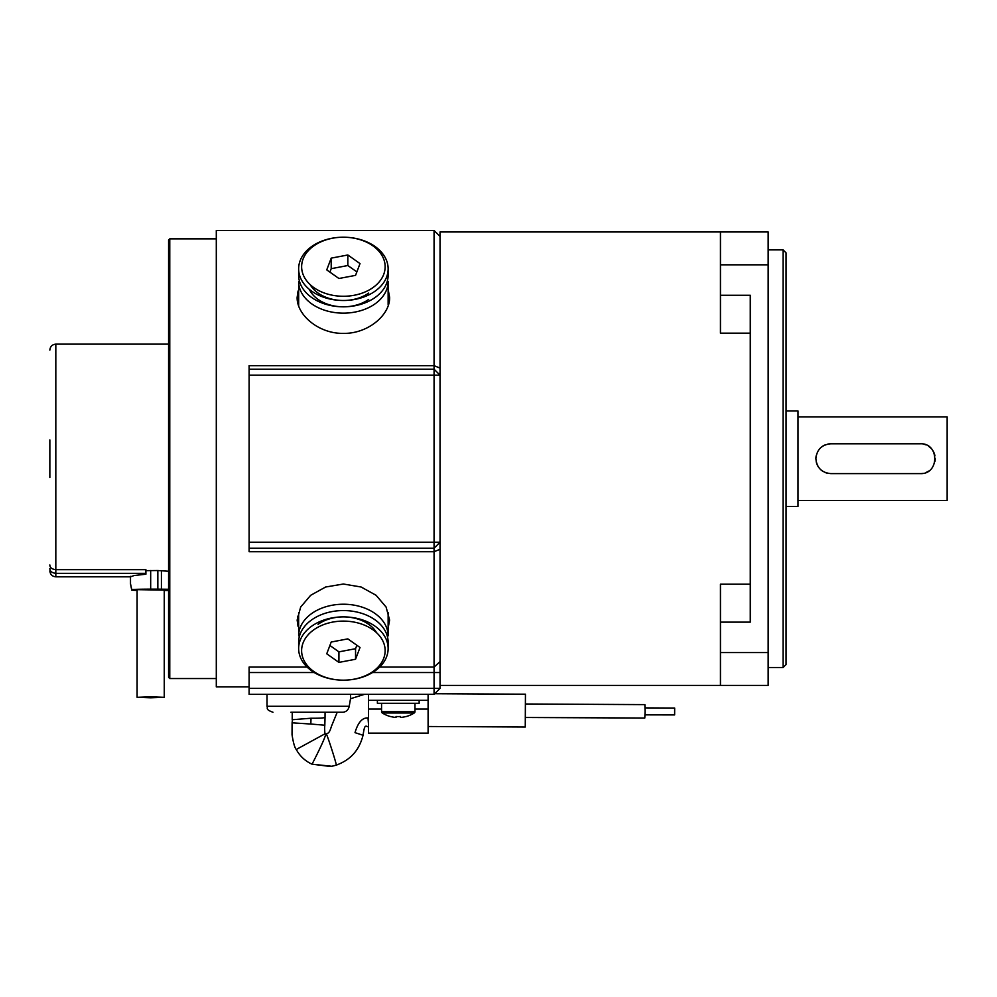 <?xml version="1.0" encoding="UTF-8"?>
<svg xmlns="http://www.w3.org/2000/svg" width="997" height="997" viewBox="0 0 997 997"><rect width="100%" height="100%" fill="white"/><g stroke="black" fill="none" stroke-linecap="round" stroke-linejoin="round"><path stroke-width="1.5" d="M368.441 709.066L368.441 733.131L428.099 733.131L428.099 700.318L368.441 700.318L368.441 709.066L381.564 709.066M428.099 694.348L428.099 700.318M368.441 694.348L368.441 700.318M645.059 707.895L674.67 708.044L674.633 714.924L645.022 714.762M525.918 703.994L644.872 704.617L645.071 711.31L644.797 718.039L525.843 717.416M674.184 714.924L645.022 714.861M644.361 718.039L525.843 717.504M419.151 700.318L419.151 703.296L377.389 703.296L377.389 700.318M49.85 439.901L49.85 477.488M292.246 712.244L292.208 719.734L311.027 718.226L310.815 724.034L324.81 725.218L325.034 717.242L324.823 725.205C324.299 729.916 325.209 735.811 325.059 733.755L296.259 749.495C294.701 747.688 293.292 742.753 292.034 734.677L292.096 722.825L310.815 724.034M311.986 764.163L311.999 764.176C311.887 764.724 327.739 733.73 325.296 734.116L326.193 733.904C329.421 733.044 329.957 730.851 331.565 726.015L337.21 712.244L326.667 712.244M783.081 667.504L783.081 249.873L786.06 252.864L786.06 664.525L783.081 667.504L768.164 667.504M750.267 333.172L720.445 333.172L720.445 231.977L768.164 231.977L768.164 685.4L720.445 685.4L720.445 584.205L750.267 584.205M720.445 231.977L440.038 231.977L440.038 375.171L434.069 369.202L434.069 230.494L216.299 230.494L216.299 686.896L249.113 686.896M249.113 375.171L249.113 369.202L434.069 369.202L434.069 375.171L249.113 375.171L249.113 542.218L434.069 542.218L434.069 375.171L440.038 375.171L440.038 688.391L434.069 694.348L249.113 694.348L249.113 688.391L434.069 688.391L434.069 548.188L249.113 548.188L249.113 542.218M249.113 369.202L249.113 365.662L434.069 365.662L440.038 368.092M298.041 291.049L297.143 297.33C296.583 314.765 318.591 333.858 343.379 333.372C368.142 333.87 390.201 314.753 389.615 297.33L388.132 289.304M298.639 296.695L297.442 301.057M388.132 628.085L389.615 620.059L386.088 607.036L376.093 595.284L361.138 587.021L343.379 584.018L325.645 587.009L310.678 595.284L300.67 607.048L297.143 620.059L298.041 626.315M297.442 616.32L298.639 620.695M169.764 678.546L169.764 238.844L168.58 240.028L168.58 677.349L169.764 678.546L216.299 678.546M815.895 458.695C816.767 467.755 821.74 472.728 830.813 473.612L920.306 473.612C939.523 474.547 939.573 442.855 920.306 443.777L830.813 443.777C821.74 444.662 816.767 449.635 815.895 458.695A14.918 14.918 0 0 1 816.182 455.766M816.194 461.636A14.918 14.918 0 0 0 818.412 466.982M820.282 469.251A14.918 14.918 0 0 0 822.488 471.07M825.092 472.466A14.918 14.918 0 0 0 827.846 473.313M797.999 416.933L947.15 416.933L947.15 500.457L797.999 500.457M786.06 410.963L797.999 410.963L797.999 506.414L786.06 506.414M298.664 305.855L298.639 281.503A44.74 31.642 0 0 0 343.379 313.145A44.74 31.642 0 0 0 388.132 281.503L388.132 304.708M298.639 612.669L298.639 635.874A44.74 31.642 180 0 1 343.379 604.232A44.74 31.642 180 0 1 388.132 635.874L388.132 612.669M525.257 727.012L525.444 694.199L434.692 693.725M296.259 749.495C299.898 756.137 305.144 761.035 311.999 764.176L331.839 766.282L336.238 765.16C348.177 760.711 358.534 752.822 363.045 735.263L355.007 732.645C357.998 722.426 362.335 717.528 368.03 717.952L368.441 723.598M325.296 734.116L326.193 733.904L325.097 733.842M298.639 268.854L298.639 275.184A44.74 31.642 0 0 0 326.256 304.409A44.74 31.642 0 0 0 375.022 297.555A44.74 31.642 0 0 0 388.132 275.184L388.132 268.854A44.74 31.642 180 0 1 375.022 291.224A44.74 31.642 180 0 1 326.256 298.078A44.74 31.642 180 0 1 298.639 268.854A44.74 31.642 180 0 1 311.737 246.483A44.74 31.642 180 0 1 343.379 237.211A44.74 31.642 180 0 1 388.132 268.854M372.915 287.622A41.762 29.536 0 0 0 381.963 255.444A41.762 29.536 0 0 0 343.379 237.211A41.762 29.536 0 0 0 313.856 245.86A41.762 29.536 0 0 0 313.856 287.622A41.762 29.536 0 0 0 372.915 287.622M376.567 632.709A35.792 25.311 180 0 0 343.379 616.894A35.792 25.311 180 0 0 318.068 624.309M388.132 648.536L388.132 642.205A44.74 31.642 180 0 0 360.503 612.968A44.74 31.642 180 0 0 311.737 619.835A44.74 31.642 180 0 0 298.639 642.205L298.639 648.536A44.74 31.642 -0 0 1 311.737 626.153A44.74 31.642 -0 0 1 360.503 619.299A44.74 31.642 -0 0 1 388.132 648.536A44.74 31.642 -0 0 1 375.022 670.906A44.74 31.642 -0 0 1 343.379 680.166A41.762 29.536 180 0 0 372.915 671.517A41.762 29.536 180 0 0 372.915 629.755A41.762 29.536 180 0 0 313.856 629.755A41.762 29.536 180 0 0 304.795 661.946A41.762 29.536 180 0 0 343.379 680.166A44.74 31.642 -0 0 1 298.639 648.536M364.428 694.348L350.508 698.735L349.212 706.287C348.452 709.764 346.408 711.758 343.105 712.244L290.875 712.244M150.672 696.853L164.256 697.327L150.672 697.8L137.1 697.327L150.672 696.853M145.898 570.645L157.838 570.521L157.838 589.14L168.58 589.264M168.58 571.256L157.838 570.521M49.85 564.975C49.9 567.629 51.894 569.2 55.82 569.673L145.898 569.673L145.898 574.21L134.109 575.543L130.495 576.802M49.85 568.602C49.9 571.281 51.894 572.864 55.82 573.337L145.898 573.337M130.495 576.353L130.495 583.719L131.741 589.563L164.256 590.099M137.1 590.174L131.741 590.174L130.495 583.719M131.741 590.174A20.887 0.723 180 0 0 137.1 590.423M164.256 590.473L168.58 590.473M131.741 589.563A20.887 0.723 180 0 1 150.672 589.14L157.838 589.14M161.414 571.256L161.414 589.264M355.555 659.254L360.017 647.489L347.841 638.878L331.203 642.031L326.742 653.795L338.93 662.407L355.555 659.254L355.555 648.711L356.864 645.258M329.895 645.47L338.93 651.851L355.555 648.711M338.93 651.851L338.93 662.407M355.555 275.359L360.017 263.594L347.841 254.983L331.203 258.136L326.742 269.888L338.93 278.499L355.555 275.359M356.864 271.907L347.841 265.526L347.841 254.983M347.841 265.526L331.203 268.679L329.895 272.119M331.203 268.679L331.203 258.136M310.192 284.668A35.792 25.311 0 0 0 368.691 293.081M368.691 299.412A35.792 25.311 180 0 1 309.382 289.417M292.096 722.825L292.52 719.348M325.034 717.242C324.648 718.002 319.975 718.326 311.027 718.226M368.441 726.925L368.416 726.925C365.164 725.779 364.665 724.495 363.045 735.263M388.132 620.695L388.73 618.913M389.329 301.057L388.743 298.489M920.306 443.777L830.813 443.777A14.918 14.918 0 0 0 827.871 444.064M825.08 444.924A14.918 14.918 0 0 0 822.5 446.307M920.306 473.612A14.918 14.918 0 0 0 923.21 473.326M926.063 472.453A14.918 14.918 0 0 0 928.581 471.095M934.924 461.623A14.918 14.918 0 0 0 935.223 458.707M934.924 455.779A14.918 14.918 0 0 0 932.694 450.382M930.862 448.152A14.918 14.918 0 0 0 928.606 446.307M926.063 444.936A14.918 14.918 0 0 0 923.234 444.064M314.205 672.526L249.113 672.526L249.113 688.391M249.113 672.526L249.113 667.068L307.126 667.068M440.038 549.285L434.069 551.715L249.113 551.715L249.113 548.188M434.069 694.348L434.069 688.391L440.038 688.391M434.069 548.188L434.069 542.218L440.038 542.218L434.069 548.188M720.445 295.262L750.267 295.262L750.267 622.128L720.445 622.128M768.164 652.561L720.445 652.561M768.164 264.816L720.445 264.816M381.564 703.296L381.564 711.634A1.608 1.608 0 0 0 382.312 712.992A29.835 29.835 0 0 0 390.438 716.569L390.475 716.494A29.748 29.748 0 0 0 394.899 717.342L396.058 717.342L396.058 716.494A29.249 26.184 0 0 0 398.264 716.569A29.249 26.184 0 0 0 400.482 716.494L400.482 717.342L401.641 717.342A29.748 29.748 0 0 0 406.066 716.494L406.103 716.569A29.835 29.835 0 0 0 414.229 712.992L382.312 712.992M414.976 703.296L414.976 711.634A1.608 1.608 0 0 1 414.229 712.992M414.976 709.066L428.099 709.066M168.58 344.139L55.82 344.139L55.82 576.814C52.205 576.453 50.211 574.471 49.85 570.857M379.633 667.068L434.069 667.068L440.038 661.622M331.839 766.282L336.238 765.16C337.285 765.958 326.642 732.82 326.193 733.904M267.022 694.348L267.022 706.287L349.212 706.287M150.672 589.14L150.672 570.521M440.038 672.526L372.554 672.526M414.976 711.634L381.564 711.634M55.82 344.139C52.205 344.501 50.211 346.495 49.85 350.109M440.038 236.451L434.069 230.494M428.099 726.501L525.269 727.012M164.256 589.626L164.256 697.327M55.82 576.814L129.897 576.814M137.1 589.563L137.1 697.327M350.545 698.822L350.545 694.348M267.022 706.287C268.156 708.044 264.828 709.415 272.979 712.244M311.999 764.176L330.505 766.506M216.299 238.844L169.764 238.844M440.038 685.4L720.445 685.4M768.164 249.873L783.081 249.873M325.059 712.244L325.034 717.304"/></g></svg>
